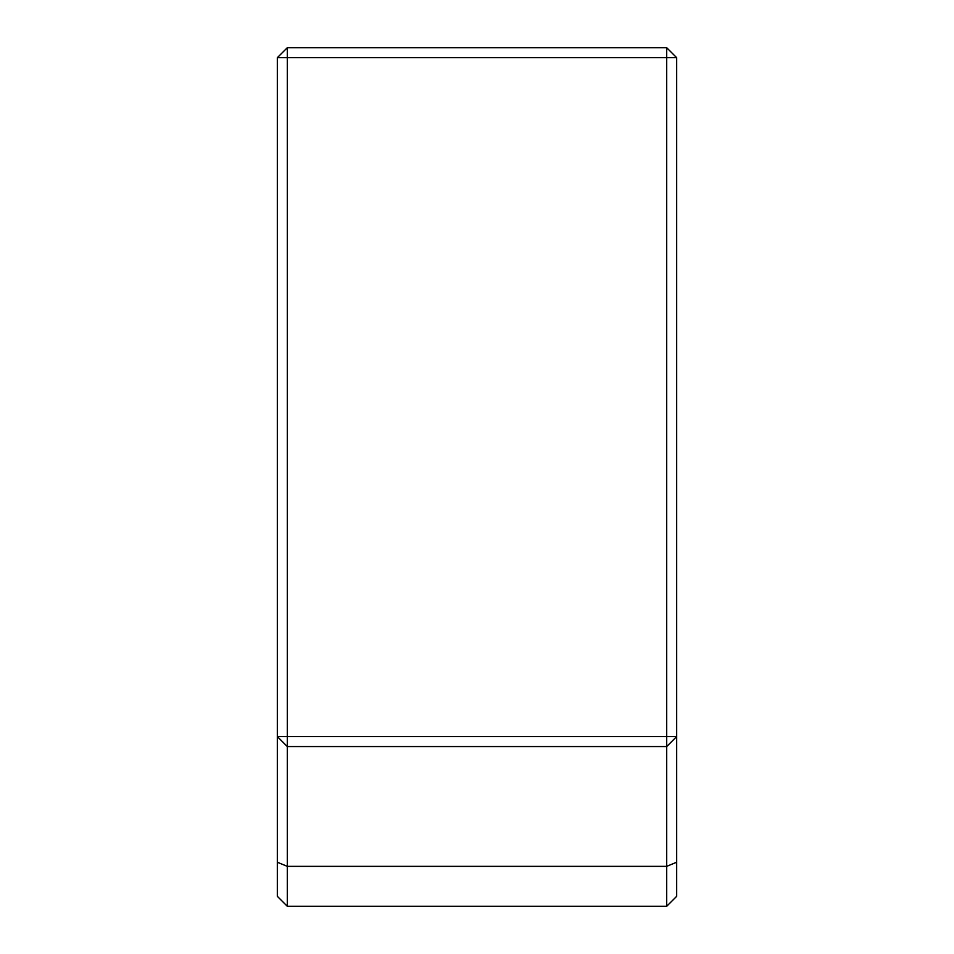 <?xml version="1.0" encoding="UTF-8"?>
<svg xmlns="http://www.w3.org/2000/svg" width="954" height="954" viewBox="0 0 954 954"><rect width="100%" height="100%" fill="white"/><g stroke="black" fill="none" stroke-linecap="round" stroke-linejoin="round"><path stroke-width="1.43" d="M676.672 57.681L676.672 896.319L666.691 906.3L287.309 906.3L277.328 896.319L277.328 57.681L287.309 47.7L666.691 47.7L676.672 57.681L287.309 57.681L287.309 736.571L666.691 736.571L666.691 47.7M666.691 746.565L287.309 746.565L287.309 866.363L666.691 866.363L666.691 746.565L676.672 736.571L666.691 736.571L666.691 746.565M277.328 862.225L287.309 866.363L287.309 906.3M666.691 906.3L666.691 866.363L676.672 862.225M277.328 57.681L287.309 57.681L287.309 47.7M287.309 736.571L277.328 736.571L287.309 746.565L287.309 736.571"/></g></svg>
